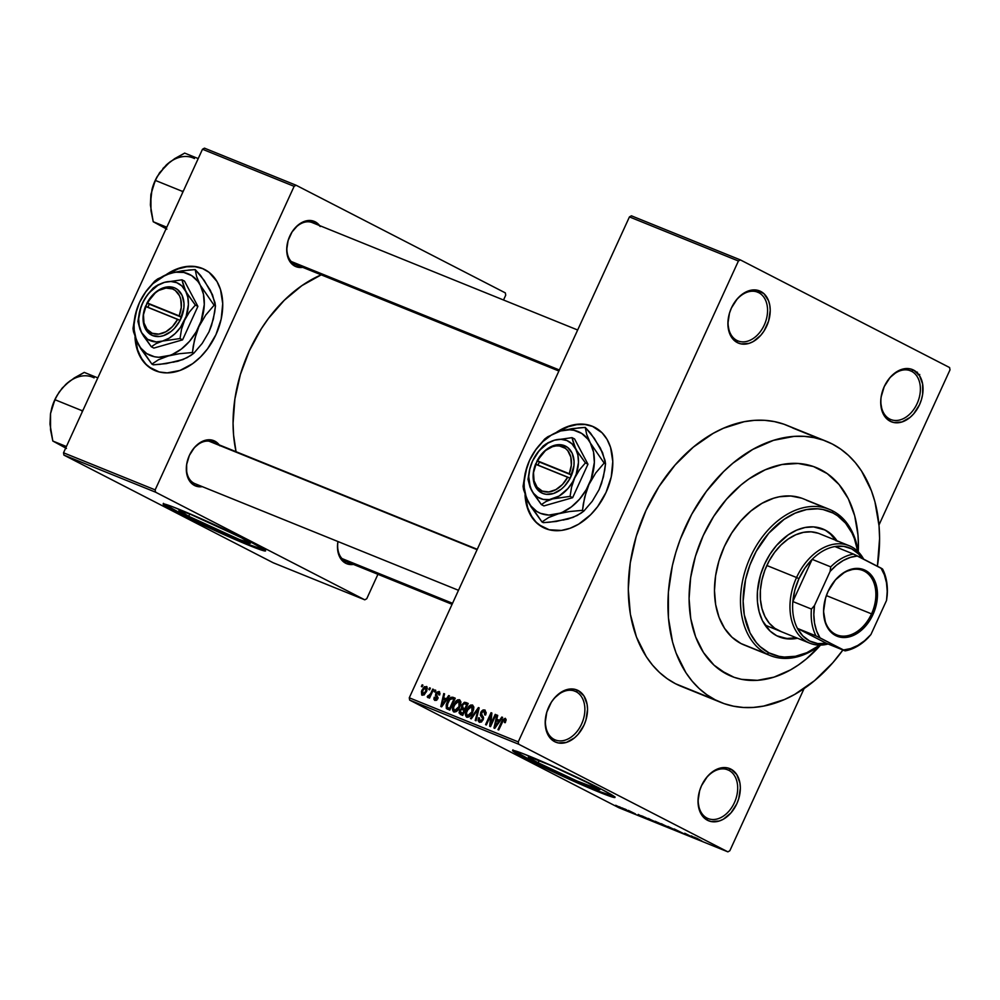 <?xml version="1.0" encoding="UTF-8"?>
<svg xmlns="http://www.w3.org/2000/svg" width="1000" height="1000" viewBox="0 0 1000 1000"><rect width="100%" height="100%" fill="white"/><g stroke="black" fill="none" stroke-linecap="round" stroke-linejoin="round"><path stroke-width="1.5" d="M554.2 739.45A26.288 18.475 112 0 0 581.587 724.05A26.288 18.475 112 0 0 576.062 691.7L578.075 690.5A28.163 19.788 -68 0 1 584 725.15A28.163 19.788 -68 0 1 554.65 741.663L554.2 739.45A26.288 18.475 -68 0 1 546.638 712.7A26.288 18.475 112 0 0 554.2 739.45L554.65 741.663L558.325 742.938L566.425 742.387L574.525 737.837L578.175 734.25L584 725.15L585.95 719.987L587.537 709.412L587.112 704.412L583.938 695.913L578.075 690.5L574.412 689.225L570.438 688.975L562.175 691.575L554.562 697.913L551.362 702.188L546.788 712.175L545.2 722.75L546.838 732.312L551.438 739.4L554.65 741.663A28.163 19.788 -68 0 1 546.587 712.85A28.163 19.788 -68 0 1 549.913 704.65A28.163 19.788 -68 0 1 578.075 690.5L576.062 691.7A26.288 18.475 -68 0 1 581.925 723.275A26.288 18.475 -68 0 1 555.275 739.938A26.288 18.475 -68 0 1 554.2 739.45M736.888 340.425A26.288 18.475 112 0 0 764.275 325.012A26.288 18.475 112 0 0 758.75 292.675L760.775 291.462A28.163 19.788 -68 0 1 766.688 326.112A28.163 19.788 -68 0 1 737.35 342.625L736.888 340.425A26.288 18.475 -68 0 1 729.325 313.675A26.288 18.475 112 0 0 736.888 340.425L737.35 342.625L741.012 343.9L749.112 343.35L753.25 341.55L760.863 335.213L764.062 330.938L768.637 320.95L770.225 310.375L769.812 305.375L768.587 300.812L763.988 293.725L757.1 290.188L749 290.738L740.9 295.287L737.25 298.875L731.425 307.975L729.475 313.137L727.887 323.713L729.525 333.275L731.488 337.212L737.35 342.625A28.163 19.788 -68 0 1 729.287 313.825A28.163 19.788 -68 0 1 732.6 305.613A28.163 19.788 -68 0 1 760.775 291.462L758.75 292.675A26.288 18.475 -68 0 1 764.613 324.25A26.288 18.475 -68 0 1 737.962 340.913A26.288 18.475 -68 0 1 736.888 340.425M889.7 419.038A26.288 18.475 112 0 0 917.087 403.638A26.288 18.475 112 0 0 911.562 371.287L913.587 370.087A28.163 19.788 -68 0 1 919.513 404.738A28.163 19.788 -68 0 1 890.163 421.25L889.7 419.038A26.288 18.475 -68 0 1 882.138 392.287A26.288 18.475 112 0 0 889.7 419.038L890.163 421.25L893.825 422.525L901.938 421.975L910.025 417.425L913.688 413.837L919.513 404.738L921.45 399.575L922.65 394.263L922.625 384L919.438 375.5L913.587 370.087L909.925 368.812L905.95 368.562L897.688 371.163L890.062 377.5L884.237 386.6L881.1 397.075L880.713 402.337L882.337 411.9L886.95 418.988L890.163 421.25A28.163 19.788 -68 0 1 882.1 392.438A28.163 19.788 -68 0 1 885.425 384.237A28.163 19.788 -68 0 1 913.587 370.087L911.562 371.287A26.288 18.475 -68 0 1 917.438 402.863A26.288 18.475 -68 0 1 890.775 419.525A26.288 18.475 -68 0 1 889.7 419.038M707.013 818.075A26.288 18.475 112 0 0 734.4 802.663A26.288 18.475 112 0 0 728.875 770.325L730.9 769.125A28.163 19.788 -68 0 1 736.812 803.775A28.163 19.788 -68 0 1 707.475 820.275L707.013 818.075A26.288 18.475 -68 0 1 699.45 791.325A26.288 18.475 112 0 0 707.013 818.075L707.475 820.275L711.137 821.562L719.237 821.012L723.375 819.2L730.987 812.875L736.812 803.775L738.763 798.6L740.35 788.025L739.938 783.025L736.75 774.538L730.9 769.125L727.225 767.837L719.125 768.388L711.025 772.95L707.375 776.525L701.55 785.625L699.6 790.788L698.012 801.363L699.65 810.925L701.612 814.862L707.475 820.275A28.163 19.788 -68 0 1 699.412 791.475A28.163 19.788 -68 0 1 702.725 783.263A28.163 19.788 -68 0 1 730.9 769.125L728.875 770.325A26.288 18.475 -68 0 1 734.737 801.9A26.288 18.475 -68 0 1 708.088 818.562A26.288 18.475 -68 0 1 707.013 818.075M592.775 426.475A56.325 39.987 -62.8 0 0 558.2 431.725L568.188 426.75L576.775 424.625L585.087 424.525L592.775 426.475A56.325 39.987 -62.8 0 1 594.888 427.438M542.413 527.075L536.163 522.225L531.188 515.662L527.688 507.65L525.588 496.337A56.325 39.987 -62.8 0 0 543.362 527.6M545.462 528.55A56.325 39.987 117.2 0 1 543.125 527.475A56.325 39.987 117.2 0 1 525.037 494.9L527.212 507.4L533.025 518.9L538.663 524.637L549.212 529.775L561.462 530.413L570.05 528.275L578.587 524.2L590.612 514.763L597.638 506.625L606.038 492.425L611.237 476.925L612.788 461.475L610.562 447.388L607.05 439.363L602.087 432.8L592.312 426.238A56.325 39.987 117.2 0 1 594.65 427.312A56.325 39.987 117.2 0 1 605.262 494.062A56.325 39.987 117.2 0 1 545.462 528.55M556.388 432.375A56.325 39.987 117.2 0 1 592.312 426.238L584.612 424.288L576.312 424.375L567.725 426.5L556.388 432.375M188.713 516.287L189.762 514L188.713 516.287L178.888 510.4L190.025 514.113L240.625 537.288A39.35 1.787 24.6 0 1 250.45 543.162A39.35 1.787 24.6 0 1 227.587 534.513A39.35 1.787 24.6 0 1 188.713 516.287A39.35 1.787 24.6 0 1 178.888 510.4A39.35 1.787 24.6 0 1 201.75 519.05A39.35 1.787 24.6 0 1 240.625 537.288L250.438 543.175L239.312 539.462L188.713 516.287M163.85 503.938A56.325 2.55 -155.4 0 0 177.525 511.75L177.213 512.438A56.325 2.55 24.6 0 1 163.15 504.025A56.325 2.55 24.6 0 1 195.863 516.4A56.325 2.55 24.6 0 1 251.5 542.5L195.987 516.462L172.525 506.737L163.15 504.012L168.575 507.812L184.8 516.263L232.725 538.475L264.312 550.9L265.45 550.6L263.738 549.275L251.5 542.5A56.325 2.55 24.6 0 1 265.562 550.913A56.325 2.55 24.6 0 1 232.85 538.525A56.325 2.55 24.6 0 1 177.213 512.438L177.525 511.75A56.325 2.55 -155.4 0 0 229.587 536.287A56.325 2.55 -155.4 0 0 265.163 550.312M590.087 783.787A39.35 1.787 24.6 0 1 599.913 789.675A39.35 1.787 24.6 0 1 577.05 781.012A39.35 1.787 24.6 0 1 538.175 762.788L539.225 760.5L538.175 762.788L530.725 758.737L528.35 756.9L529.225 756.912L551.3 765.6L584.775 781.112L599.9 789.675L576.962 780.975L538.175 762.788A39.35 1.787 24.6 0 1 528.35 756.912A39.35 1.787 24.6 0 1 551.213 765.562A39.35 1.787 24.6 0 1 590.087 783.787M513.325 750.438A56.325 2.55 -155.4 0 0 526.987 758.263L526.675 758.938A56.325 2.55 24.6 0 1 512.612 750.525A56.325 2.55 24.6 0 1 545.325 762.9A56.325 2.55 24.6 0 1 600.962 789L545.45 762.962L521.987 753.238L512.612 750.512L518.038 754.325L534.263 762.763L582.188 784.975L613.775 797.412L614.913 797.1L613.2 795.775L600.962 789A56.325 2.55 24.6 0 1 615.025 797.412A56.325 2.55 24.6 0 1 582.312 785.037A56.325 2.55 24.6 0 1 526.675 758.938L526.987 758.263A56.325 2.55 -155.4 0 0 579.05 782.788A56.325 2.55 -155.4 0 0 614.625 796.825M190.312 453.537A22.525 15.825 -68 0 1 211.863 441.912A22.525 15.825 -68 0 1 212.787 442.325L214.8 441.125L208.175 439.8L201.025 442.062L194.412 447.55L189.375 455.425L186.65 464.513L186.675 473.413L189.425 480.763L194.5 485.462L194.05 483.25A22.525 15.825 -68 0 1 187.55 460.35A22.525 15.825 112 0 0 194.05 483.25L194.5 485.462L202.312 486.65A24.413 17.15 -68 0 1 194.5 485.462A24.413 17.15 -68 0 1 187.512 460.5A24.413 17.15 -68 0 1 190.387 453.387A24.413 17.15 -68 0 1 214.8 441.125A24.413 17.15 -68 0 1 219.213 444.888M345.675 563.237L345.213 561.025A22.525 15.825 -68 0 1 337.987 541.55A22.525 15.825 112 0 0 345.213 561.025L345.675 563.237L353.488 564.425A24.413 17.15 -68 0 1 345.675 563.237A24.413 17.15 -68 0 1 337.938 541.525L337.475 546.85L338.888 555.125L342.887 561.275L345.675 563.237M320.275 226.525L315.2 221.825L313.238 223L315.2 221.825L308.587 220.5L301.425 222.763L297.987 225.138L292.05 231.962L288.087 240.613L286.712 249.775L288.125 258.062L289.825 261.462L294.9 266.163L294.45 263.962A22.525 15.825 -68 0 1 287.962 241.05A22.525 15.825 112 0 0 294.45 263.962L294.9 266.163L302.712 267.35A24.413 17.15 -68 0 1 294.9 266.163A24.413 17.15 -68 0 1 287.913 241.2A24.413 17.15 -68 0 1 290.788 234.088A24.413 17.15 -68 0 1 315.2 221.825A24.413 17.15 -68 0 1 319.613 225.588M726.688 769.438L728.875 770.325L726.688 769.438M909.388 370.412L911.562 371.287L909.388 370.412M756.562 291.788L758.75 292.675L756.562 291.788M573.875 690.825L576.062 691.7L573.875 690.825M826.562 441.375L786.938 425.35A140.812 98.938 112 0 0 644.137 514.612A140.812 98.938 112 0 0 675.562 683.763L715.188 699.8A140.812 98.938 -68 0 1 683.763 530.65A140.812 98.938 -68 0 1 826.562 441.375A140.812 98.938 -68 0 1 832.3 444.012A140.812 98.938 -68 0 1 877.4 566.237L879.587 538.562L879.05 525.837L874.938 501.812L871.413 490.763L861.587 471.1L855.375 462.688L848.375 455.312L840.662 449.075L832.3 444.012L823.375 440.175L813.975 437.625L804.188 436.35L794.1 436.388L773.45 440.363L752.812 449.4L732.975 463.137L723.6 471.613L706.375 491.375L691.75 514.225L680.263 539.3L675.85 552.375L672.375 565.625L668.388 592.188L668.45 617.975L672.55 642L676.075 653.05L685.913 672.712L692.125 681.125L699.112 688.5L706.838 694.737L715.188 699.8L681.4 686.438M792.675 427.975L820.6 439.275L783.75 424.15L774.35 421.587L764.562 420.312L754.475 420.35L744.2 421.7L723.45 428.237L713.188 433.363L693.35 447.1L675.075 465.025L659.075 486.438L645.962 510.513L636.225 536.337L630.262 562.913L628.288 589.212L630.375 614.237L636.45 637.013L646.287 656.675L652.5 665.1L659.488 672.463L667.2 678.7L675.562 683.763A140.812 98.938 112 0 0 681.3 686.4L720.925 702.438A140.812 98.938 -68 0 1 715.188 699.8L724.112 703.637L733.512 706.188L743.3 707.463L753.388 707.425L763.662 706.075L784.412 699.55L794.688 694.412L814.525 680.675L832.788 662.75L842.913 650A140.812 98.938 -68 0 1 720.925 702.438M321.225 274.837A129.537 91.025 112 0 0 236.05 451.7L233.562 434.925L233.062 423.2L234.887 399L240.375 374.562L249.325 350.8L261.4 328.65L268.463 318.438L284.3 300.262L301.913 285.625L321.225 274.837M558.888 371.012L295.363 264.375A22.525 15.825 -68 0 1 294.45 263.962M452.075 604.312L346.138 561.45A22.525 15.825 -68 0 1 345.213 561.025M458.488 590.3L194.963 483.675A22.525 15.825 -68 0 1 194.05 483.25M202.712 268.65A56.325 39.987 -62.8 0 0 168.137 273.9L178.137 268.913L186.713 266.788L195.025 266.7L202.712 268.65A56.325 39.987 -62.8 0 1 204.825 269.6M152.35 369.237L146.1 364.4L141.125 357.837L137.625 349.812L135.525 338.512A56.325 39.987 -62.8 0 0 153.3 369.762M155.4 370.725A56.325 39.987 117.2 0 1 153.062 369.65A56.325 39.987 117.2 0 1 134.987 337.062L137.15 349.575L142.975 361.075L148.6 366.8L159.162 371.95L167.2 372.887L179.988 370.45L192.688 363.638L200.55 356.938L207.575 348.8L215.975 334.6L221.175 319.1L222.725 303.637L220.5 289.55L216.988 281.525L209.05 272.325L202.25 268.4A56.325 39.987 117.2 0 1 204.587 269.475A56.325 39.987 117.2 0 1 215.2 336.238A56.325 39.987 117.2 0 1 155.4 370.725M166.325 274.538A56.325 39.987 117.2 0 1 202.25 268.4L194.55 266.45L186.25 266.55L177.662 268.675L166.325 274.538M820.588 469.588A112.65 79.15 -68 0 1 858.263 551.838L858.413 545.237L858.263 551.838A112.65 79.15 -68 0 0 820.588 469.588L827.275 473.638L839.05 484.525L848.312 498.775L854.7 515.837L857.987 535.05L858.413 545.237L857.987 535.05L854.7 515.837L848.312 498.775L839.05 484.525L827.275 473.638L813.45 466.525L820.588 469.588A112.65 79.15 -68 0 0 816 467.488A112.65 79.15 -68 0 1 820.588 469.588M820.525 645.113A112.65 79.15 -68 0 1 731.5 676.325A112.65 79.15 -68 0 1 726.9 674.225A112.65 79.15 -68 0 1 701.762 538.9A112.65 79.15 -68 0 1 816 467.488A112.65 79.15 -68 0 0 701.762 538.9A112.65 79.15 -68 0 0 726.9 674.225L714.038 665.175L703.475 652.55L695.612 636.825L690.75 618.6L689.075 598.575L690.662 577.537L695.438 556.275L703.213 535.625L713.713 516.362L726.513 499.225L741.125 484.888L748.938 478.95L765.212 469.8L781.812 464.562L798.1 463.462L813.45 466.525L798.1 463.462L781.812 464.562L765.212 469.8L748.938 478.95L741.125 484.888L726.513 499.225L713.713 516.362L703.213 535.625L695.438 556.275L690.662 577.537L689.075 598.575L690.75 618.6L695.612 636.825L703.475 652.55L714.038 665.175L720.212 670.175L734.038 677.288L726.9 674.225A112.65 79.15 -68 0 0 731.5 676.325A112.65 79.15 -68 0 0 820.525 645.113M629.438 216.912L409.275 697.8L518.237 741.888L738.413 261L629.438 216.912L631.4 215.812L740.362 259.9L949.6 367.55L950 369.862L878.975 525L950 369.862L949.6 367.55L740.362 259.9L738.413 261L740.362 259.9L631.4 215.812L629.438 216.912L409.275 697.8L409.663 700.1L518.638 744.2L727.875 851.85L618.913 807.75L409.663 700.1L409.275 697.8L518.237 741.888L738.413 261L629.438 216.912M428.8 689.525L429.588 687.825L430.375 688.138L429.588 689.85L428.8 689.525L429.588 689.85L430.375 688.138L429.588 687.825L430.337 688.213L429.588 687.825L428.8 689.525M430.675 693.6L432.738 689.1L433.525 689.412L429.55 698.1L428.762 697.775L429.387 696.388L427.962 697.588L427.212 696.787L428 695.638L429.4 695.7L430.675 693.6L427.212 696.787L427.75 697.55L429.387 696.388L428.762 697.775L429.55 698.1L433.525 689.412L432.738 689.1L433.488 689.488L432.738 689.1L430.675 693.6L431.425 693.988L430.675 693.6M434.2 691.712L434.988 690.013L435.775 690.325L434.988 692.038L434.2 691.712L434.988 692.038L435.775 690.325L434.988 690.013L435.737 690.4L434.988 690.013L434.2 691.712M438.363 692.663L438.775 694.85L439.637 695.013L438.988 691.438L435.8 693.475L436.575 693.875L435.8 693.475L436.788 692.025L439.525 691.775L439.812 694.463L438.775 694.85L438.363 692.663L437.013 693.062L436.525 694.45L438.013 698.162L436.512 700.3L434.725 700.362L433.9 699.237L434.212 697.225L435.625 699.262L437.062 698.125L435.438 695.625L435.8 693.475L437.025 697.725L435.337 699.15L436.938 699.963L434.212 697.225L434.9 700.45L437.812 698.688L436.525 694.45L438.363 692.663L440 693.5L438.537 692.75M446.362 698.838L448.675 695.55L449.513 695.888L441.65 706.85L440.812 706.513L443.762 693.562L444.588 693.9L443.638 697.738L446.362 698.838L443.638 697.738L444.588 693.9L443.762 693.562L440.812 706.513L441.65 706.85L449.513 695.888L448.675 695.55L449.462 695.95L448.675 695.55L446.362 698.838L447.113 699.225L446.362 698.838M459.487 699.737L460.812 701.6L460.588 704.737L456.9 711.137L453.512 711.787L452.612 707.65L455.562 701.488L457.55 699.862L459.487 699.737L456.388 700.65L453.65 704.613C452 707.875 452.075 710.325 453.875 711.988C456.438 712.075 458.413 710.387 459.787 706.938L460.887 702.525L459.688 699.837M472.425 704.975L473.762 706.838L473.537 709.975L469.85 716.375L466.463 717.025L465.562 712.887L468.512 706.725L470.5 705.1L472.425 704.975L469.338 705.888L466.587 709.862C464.938 713.112 465.012 715.562 466.812 717.225C469.387 717.312 471.362 715.625 472.738 712.175L473.837 707.763L472.638 705.075M504.613 719.65L504.425 722.513L505.288 722.675L506.138 719.613L505.288 718.275L506.138 719.613L505.288 722.675L504.425 722.513L504.862 719.825L503.488 720.037L498.75 729.963L497.962 729.638L502.713 719.613L505.288 718.275L501.675 721.538L497.962 729.638L498.75 729.963L503.35 720.212L504.613 719.65L506.062 720.4L504.738 719.712M499.5 720.337L501.812 717.05L502.638 717.387L494.775 728.35L493.95 728.012L496.9 715.062L497.725 715.4L496.775 719.237L499.5 720.337L496.775 719.237L497.725 715.4L496.9 715.062L493.95 728.012L494.775 728.35L502.638 717.387L501.812 717.05L502.587 717.45L501.812 717.05L499.5 720.337L500.25 720.725L499.5 720.337M490.838 723.925L495.213 714.375L496 714.7L490.538 726.637L489.688 726.287L490.75 715.375L486.375 724.95L485.575 724.625L491.05 712.688L491.887 713.037L490.838 723.925L491.887 713.037L491.05 712.688L485.575 724.625L486.375 724.95L490.75 715.375L489.688 726.287L490.538 726.637L496 714.7L495.213 714.375L495.962 714.762L495.213 714.375L490.838 723.925L491.587 724.325L490.838 723.925M484.087 711.35L484.7 714.9L485.562 715.062L484.787 709.975L480.75 712.45L481.512 712.837L480.75 712.45L481.525 711.175L483.137 709.925L485.062 710.1L486.087 713.5L485.562 715.062L484.7 714.9L484.75 711.85L483.425 711.213L482.038 711.95L481.312 714.2L483.35 716.975L483.312 719.312L481.4 722.013L479.325 722.288L478.05 720.537L478.587 717.75L479.45 717.925L479.125 719.987L480.238 720.975L481.85 720.3L482.6 718.562L480.337 715.075L480.75 712.45L480.65 715.775L482.612 718.238L482.3 719.562L479.787 720.8L481.7 721.787L479.938 720.875L479.45 717.925L478.587 717.75L479.325 722.288L483.062 719.925L481.55 712.738L484.087 711.35L486.213 712.438L484.35 711.475M470.462 718.512L478.4 707.575L479.175 707.887L476.037 720.763L475.225 720.438L478.188 709.15L471.287 718.838L470.462 718.512L471.287 718.838L478.188 709.15L475.225 720.438L476.037 720.763L479.175 707.887L478.4 707.575L479.15 707.962L478.4 707.575L470.462 718.512M461.75 704.987L464.4 702.262L468.2 703.45L462.725 715.387L459.062 712.95L459.663 710.163L461.488 708.35L461.75 704.987L461.488 708.35L459.487 710.512L460.275 714.388L462.725 715.387L468.2 703.45L465.75 702.463L468.1 703.662L465.75 702.463L461.75 704.987L462.5 705.375L461.75 704.987M447.2 702.1L450.838 697.325L455.25 698.213L449.787 710.138L446.325 708.388L446.2 704.8L447.2 702.1L446.425 708.525L449.787 710.138L455.25 698.213L452.938 697.275C450.462 697.013 448.537 698.625 447.2 702.1L447.95 702.487L447.2 702.1M422.038 690.025L424.425 686.675L427.025 686.888L426.8 690.938L424.087 694.975L421.725 695L421.45 691.538L422.038 690.025L422.212 695.312L426.463 691.712L426.6 686.462L422.038 690.025L422.8 690.413L422.038 690.025M421.375 686.525L422.15 684.812L422.938 685.138L422.163 686.838L421.375 686.525L422.163 686.838L422.938 685.138L422.15 684.812L422.912 685.2L422.15 684.812L421.375 686.525M729.837 850.75L804.087 688.562L729.837 850.75L727.875 851.85L518.638 744.2L518.237 741.888L518.638 744.2L409.663 700.1L618.913 807.75L727.875 851.85L729.837 850.75M619.138 806.688L621.1 807.613L619.138 806.688M624.538 808.875L626.5 809.788L624.538 808.875M638.237 814.412L644.887 818.012L638.237 814.412M657.3 823.037L648.263 818.462L658.388 823.4M670.238 828.275L661.213 823.7L671.338 828.637M674.163 828.938L683.763 833.675L674.1 829.175M691.363 835.913L698.025 839.513L691.363 835.913M696.475 838.025L702 841.112L696.475 838.025M684.762 833.238L693.775 837.788L684.762 833.238M667.95 826.438L679.287 831.925L667.95 826.438M655.3 821.312L665.975 826.538L655.325 821.587M642.487 816.137L653.025 821.3L641.25 815.7M628.362 810.4L635.425 813.888L628.387 810.625M622.288 807.962L629.062 811.35L622.288 807.962M615.712 805.288L622.6 808.637L616.675 806.025M366.75 598.725L377.925 574.312L366.75 598.725L364.787 599.825L273.163 562.75L63.913 455.1L155.55 492.175L364.787 599.825L155.55 492.175L155.162 489.875L294.125 186.337L202.488 149.25L63.525 452.788L155.162 489.875L294.125 186.337L296.087 185.238L505.325 292.887L505.725 295.188L503.525 300L505.725 295.188L505.325 292.887L296.087 185.238L294.125 186.337L202.488 149.25L204.45 148.15L296.087 185.238L204.45 148.15L202.488 149.25L63.525 452.788L63.913 455.1L63.525 452.788L155.162 489.875L155.55 492.175L63.913 455.1L273.163 562.75L364.787 599.825L366.75 598.725M219.875 445.825L214.8 441.125L212.838 442.3A22.525 15.825 112 0 0 190.312 453.512M290.712 234.237A22.525 15.825 -68 0 1 312.262 222.613M820.987 644.587L806.363 658.925L798.55 664.862L790.5 669.912L773.988 677.138L757.463 680.325L741.562 679.338L734.038 677.288L741.562 679.338L757.463 680.325L773.988 677.138L790.5 669.912L798.55 664.862L806.363 658.925L820.987 644.587M549.825 704.8A26.288 18.475 -68 0 1 574.987 691.213A26.288 18.475 -68 0 1 576.062 691.7A26.288 18.475 112 0 0 549.837 704.775M732.513 305.775A26.288 18.475 -68 0 1 757.675 292.175A26.288 18.475 -68 0 1 758.75 292.675A26.288 18.475 112 0 0 732.525 305.75M885.337 384.387A26.288 18.475 -68 0 1 910.5 370.8A26.288 18.475 -68 0 1 911.562 371.287A26.288 18.475 112 0 0 885.35 384.363M702.638 783.425A26.288 18.475 -68 0 1 727.8 769.837A26.288 18.475 -68 0 1 728.875 770.325A26.288 18.475 112 0 0 702.663 783.4M313.188 223.025A22.525 15.825 112 0 0 290.725 234.225M513.038 750.163L530.612 760.113L562.8 775.487L599.4 791.438L614.963 796.85M163.575 503.65L181.15 513.6L213.337 528.987L249.938 544.925L265.5 550.35M694.663 837.225L695.625 837.925M693.838 837.288L696.7 838.875L693.838 837.288M661.8 823.938L660.8 823.675M668.15 826.963L661.975 824.163L668.15 826.963M662.038 824.025L662.775 824.438M658.413 823.062L659.287 823.612M661.762 824.463L664.262 825.65L661.762 824.463M657.925 822.487L660.837 823.9L657.925 822.487M648.863 818.7L647.862 818.438M655.212 821.712L649.025 818.95L655.212 821.712M657.225 822.675L656.325 822.537M644.975 817.25L651.275 820.487L644.975 817.25M640.713 815.788L643.562 817.375L640.713 815.788M621.9 808.475L621 807.763M620.212 807.45L617.4 806.312L621.075 808.037M670.163 827.913L669.275 827.775M649.087 818.787L649.825 819.2M642.775 816.488L643.562 816.675M617.4 806.312L616.538 805.713M917.275 372.812L917.412 372.15M918.15 374.825L919.762 374.487M502.425 721.925L501.675 721.538L502.425 721.925M497.7 715.475L496.9 715.062L497.7 715.475M500.087 720.938L496.775 719.237L500.087 720.938M498.6 721.625L496.275 724.8L497.038 725.2L496.275 724.8L494.875 726.912L495.55 727.262L494.875 726.912L496.4 720.738L499.325 722L496.4 720.738L494.875 726.912L498.6 721.625M491.625 715.825L490.75 715.375L491.625 715.825M491.887 713.125L491.05 712.688L491.887 713.125M479.363 718.15L478.587 717.75L479.363 718.15M479.938 720.875L481.712 721.787M483.05 719.95L482.3 719.562L483.05 719.95M483.475 718.688L482.612 718.238L483.475 718.688M483.537 717.875L481.725 716.938L483.537 717.875M483.438 717.2L480.65 715.775L483.438 717.2M478.3 711.488L477.638 711.15L478.3 711.488M467.35 710.25L466.587 709.862L467.35 710.25M470.425 706.45L469.338 705.888L470.425 706.45M467.45 715.825L470.05 714.887L471.962 711.838L467.45 715.825L469.312 716.775L467.325 715.763L466.463 713.05L467.362 710.212L471.8 706.375L471.962 711.838L472.713 712.225L471.962 711.838L472.85 708.675L471.938 706.438L473.825 707.412L472.038 706.488M461.213 713.112L463.338 714.062L462.575 713.662L464.212 710.1L461.188 709.525L460.363 710.638L461.85 709.287L464.963 710.487L464.212 710.1L462.575 713.662L459.487 710.512L460.337 712.625L463.275 714.2M465.1 710.212L461.488 708.35L465.1 710.212M463.3 708.075L464.85 708.713L466.763 704.525L464.85 708.713L465.613 709.1L463.3 708.075L465.538 709.237L462.987 707.938L462.537 705.3L464.212 703.662L467.525 704.912L464.212 703.662L462.537 705.3L462.413 707.487L465.538 709.25M454.4 705.013L453.65 704.613L454.4 705.013M457.475 701.2L456.388 700.65L457.475 701.2M454.5 710.588L457.15 709.613L459.012 706.6L454.5 710.588L456.362 711.538L454.375 710.525L453.512 707.812L454.412 704.975L458.85 701.137L459.012 706.6L459.762 706.988L459.012 706.6L459.9 703.438L458.988 701.2L460.875 702.175L459.087 701.25M446.425 708.525L447.575 709.25M448.237 707.862L449.637 708.425L453.825 699.287L449.637 708.425L450.387 708.812L448.237 707.862L450.337 708.938L447.225 707.175L447.975 702.438L449.625 699.65L452.4 698.713L454.575 699.675L451.737 698.525L449.938 699.287L447.038 705.2L447.1 706.95L448.237 707.862L447.225 707.175M444.575 693.975L443.762 693.562L444.575 693.975M446.95 699.438L443.638 697.738L446.95 699.438M445.462 700.125L443.137 703.3L443.9 703.7L443.137 703.3L441.737 705.413L442.425 705.763L441.737 705.413L443.275 699.237L446.2 700.5L443.275 699.237L441.737 705.413L445.462 700.125M434.988 697.625L434.212 697.225L434.988 697.625M435.45 699.2L436.938 699.963M437.7 698.938L436.95 698.55L437.7 698.938M438 698.225L437.025 697.725L438 698.225M438.113 697.775L436.35 696.875L438.113 697.775M430.15 696.787L429.387 696.388L430.15 696.787M428.413 697.4L427.212 696.787L428.413 697.4M430.613 695.775L429.712 695.312L430.613 695.775M422.8 694.087L425.675 691.388L422.8 694.087L424.275 694.837L422.713 694.038L422.863 690.25L425.737 687.55L425.675 691.388L426.438 691.775L425.675 691.388L425.838 687.6L427.388 688.4L425.9 687.638M471.8 706.375L468.663 707.95L466.525 712.688L466.9 715.413L469.312 716.775M458.85 701.137L456.262 702.075L453.663 707.087L453.75 709.875L456.362 711.538M425.737 687.55L424.05 688.3L422.275 691.875L422.463 693.838L424.275 694.837M779.112 636.862L779.163 636.875A58.2 40.9 -68 0 0 797.537 638.237L788.4 638.962L776.787 635.788A58.2 40.9 -68 0 1 763.8 565.875A58.2 40.9 -68 0 1 822.812 528.975A58.2 40.9 -68 0 1 825.188 530.062L823.95 529.562A58.2 40.9 112 0 0 822.2 528.737M744.225 645.025L766.963 654.05A78.85 55.412 -68 0 1 749.362 559.325A78.85 55.412 -68 0 1 829.325 509.338A78.85 55.412 -68 0 1 832.537 510.812A78.85 55.412 -68 0 1 858.162 551.725A78.85 55.412 112 0 0 832.537 510.812L833 513.013A76.975 54.088 -68 0 1 857.75 551.325L854.375 538.575L851.938 532.962L845.612 523.225L837.562 515.775L833 513.013L822.975 509.525L817.625 508.825L806.5 509.575L795.163 513.15L784.038 519.412L768.713 533.263L756.162 551.4L749.887 565.1L745.575 579.5L743.125 601.15L744.275 614.837L750.037 632.9L756.363 642.638L760.188 646.663L768.975 652.85L766.963 654.05A78.85 55.412 112 0 0 820.375 645.113A78.85 55.412 -68 0 1 770.175 655.525A78.85 55.412 -68 0 1 766.963 654.05L740.95 643.525A78.85 55.412 112 0 0 744.175 645L770.175 655.525M819.8 645.113A76.975 54.088 -68 0 1 768.975 652.85L779 656.338L784.35 657.038L795.475 656.275L806.825 652.7L819.8 645.113M806.538 500.288L825.987 508.162L806.538 500.288M780.037 631.163A52.562 36.938 -68 0 1 777.887 630.175A52.562 36.938 -68 0 1 766.15 567.025A52.562 36.938 -68 0 1 819.463 533.7L849.188 545.725A52.562 36.938 -68 0 1 863.662 559.163A52.562 36.938 112 0 0 796.55 577.525L798.962 578.625A50.688 35.625 -68 0 1 812.15 559.35A50.688 35.625 -68 0 1 834.9 546.55A50.688 35.625 -68 0 1 862.15 558.387L858.675 554.062L851.787 548.913L843.713 546.362L834.9 546.55A50.688 35.625 112 0 0 812.15 559.35L804.825 568.237L798.962 578.625L794.9 589.938L792.837 601.538L812.15 559.35L830.725 566.862L830.113 571.4L814.5 605.513L811.413 609.05L792.837 601.538A50.688 35.625 -68 0 1 798.962 578.625L796.55 577.525A52.562 36.938 -68 0 1 849.188 545.725M829.325 509.338L803.325 498.812A78.85 55.412 112 0 0 723.35 548.8A78.85 55.412 112 0 0 740.95 643.525L731.95 637.2L724.562 628.35L719.05 617.35L715.65 604.587L714.475 590.575L715.588 575.85L718.925 560.962L724.375 546.5L731.725 533.025L740.675 521.025L750.913 511L762.025 503.3L773.575 498.237L779.388 496.763L790.788 496L801.538 498.137M779.163 636.875A58.2 40.9 -68 0 1 776.787 635.788L770.138 631.125L762.463 620.712L759.163 611.9L757.463 601.975L757.438 591.312L760.525 574.85L764.55 564.188L769.975 554.225L776.587 545.375L788.175 534.9L796.575 530.175L805.15 527.475L813.575 526.9L825.188 530.062L831.838 534.738L837.3 541.263M832.537 510.812A78.85 55.412 112 0 0 750.375 557.025A78.85 55.412 112 0 0 766.963 654.05L768.975 652.85A76.975 54.088 -68 0 1 752.788 558.138A76.975 54.088 -68 0 1 833 513.013L832.537 510.812M779.237 636.875L787.163 638.462L796.3 637.737A58.2 40.9 112 0 1 778.538 636.625M836.05 540.763L830.6 534.237L825.188 530.062A58.2 40.9 -68 0 1 836.975 540.788M781.225 631.6L774.762 628.288L769.275 623.2L764.95 616.55L761.975 608.6L760.438 599.625L760.413 590L761.912 580.087L764.85 570.262L769.137 560.9L774.6 552.362L781.025 544.987L788.175 539.05L795.763 534.775L803.512 532.337L811.112 531.825L818.275 533.25M835.738 540.288A58.2 40.9 112 0 0 823.95 529.562M59.675 444.625L66.463 448.45L52.825 441.037L66.388 446.525L52.825 441.037L50.55 429.925L50.538 413.562L54.887 399.688L81.838 410.6L83.138 409.963L81.838 410.6L54.887 399.688L56.262 396.85A37.788 26.55 112 0 0 54.688 400.012L59.212 391.975L65.713 384.487L74.325 377.912L84.25 372.4L97.812 377.887L84.25 372.4L69.787 381.062L62.5 387.812M56.825 395.812L62.138 388.188L69.138 381.637M81.838 410.6L82.2 412L81.838 410.6M56.3 396.788L51.788 407.925M50.475 414.075L50.012 423.425M51.6 408.625L54.688 400.012A37.788 26.55 112 0 0 51.812 407.863L50.538 413.562L50.012 424.35L52.825 441.037L65.85 447.8M94.062 377.863A37.788 26.55 112 0 0 65.713 384.487M477.088 549.663L208.95 441.163L477.088 549.663M291.212 261.488L559.35 369.988L291.212 261.488M452.537 603.288L341.975 558.562L452.537 603.288M825.362 598.763A34.737 24.4 112 0 0 837.85 635.275A34.737 24.4 112 0 0 871.525 613.862L872.975 614.525A35.863 25.2 -68 0 1 838.188 636.625A35.863 25.2 -68 0 1 825.337 598.862A35.863 25.2 -68 0 1 828.062 591.425L835.487 579.837L845.188 571.775L855.7 568.462L860.763 568.775L865.438 570.4L869.525 573.275L872.887 577.3L876.938 588.112L876.975 601.175L872.975 614.525L869.638 620.65L860.9 630.675L850.6 636.475L845.337 637.487L840.275 637.175L835.612 635.538L831.513 632.663L828.15 628.638L825.65 623.638L823.562 611.462L825.588 598L828.062 591.425A35.863 25.2 -68 0 1 829.562 588.413A35.863 25.2 -68 0 1 866.475 570.975A35.863 25.2 -68 0 1 872.975 614.525L871.525 613.862A34.737 24.4 -68 0 1 836.75 634.862A34.737 24.4 -68 0 1 825.362 598.763M826.375 595.588L871.525 613.862L826.375 595.588M766.838 565.5L796.55 577.525L766.838 565.5M826.513 643.363L797.425 628.4L802.738 635.85L809.625 641L817.7 643.55L826.513 643.363A50.688 35.625 -68 0 1 797.425 628.4A50.688 35.625 -68 0 1 792.837 601.538L812.15 559.35L830.725 566.862A50.688 35.625 -68 0 1 853.475 554.062L834.9 546.55L853.475 554.062A50.688 35.625 112 0 0 830.725 566.862L830.113 571.4L814.5 605.513L813.825 614.575L814.55 623.2L816.65 631.062L820.025 637.85L845.088 650.875L826.513 643.363L797.425 628.4L816 635.913L843.538 649.95L850.662 648.562L857.775 645.438L864.625 640.713L870.925 634.538L886.538 600.438L887.15 595.887A50.688 35.625 112 0 0 882.562 569.025L853.475 554.062L857.5 556L850.375 557.388L843.263 560.5L836.425 565.237L830.113 571.4A48.812 34.3 -68 0 1 857.5 556L881.012 568.088A48.812 34.3 -68 0 1 886.538 600.438L887.212 591.362L886.488 582.737L884.388 574.888L881.012 568.088L882.562 569.025A50.688 35.625 -68 0 1 887.15 595.887L886.538 600.438L870.925 634.538A48.812 34.3 -68 0 1 843.538 649.95L826.513 643.363M828.088 644A52.562 36.938 -68 0 1 809.75 643.188A52.562 36.938 -68 0 1 796.55 577.525A52.562 36.938 112 0 0 794.325 627.863A52.562 36.938 112 0 0 828.088 644M867.837 638.075L870.925 634.538L867.837 638.075A50.688 35.625 -68 0 1 845.088 650.875A50.688 35.625 112 0 0 867.837 638.075M792.837 601.538A50.688 35.625 112 0 0 797.425 628.4L816 635.913A50.688 35.625 -68 0 1 811.413 609.05L792.837 601.538M829.488 588.562A34.737 24.4 -68 0 1 862.8 570.475A34.737 24.4 -68 0 1 871.525 613.862A34.737 24.4 112 0 0 865.225 571.688A34.737 24.4 112 0 0 829.488 588.562L829.562 588.413M811.413 609.05A50.688 35.625 112 0 0 816 635.913L820.025 637.85A48.812 34.3 -68 0 1 814.5 605.513L811.413 609.05M160.075 225.325L166.863 229.15L153.225 221.737L166.8 227.225L153.225 221.737L150.963 210.625L150.95 194.275L155.287 180.387L182.25 191.3L183.538 190.662L182.25 191.3L183.075 191.675L182.25 191.3L182.6 192.7L182.25 191.3L155.287 180.387L157.238 176.513L166.112 165.188L174.725 158.613L184.662 153.1L198.225 158.588L184.662 153.1L170.188 161.762L162.9 168.512M150.875 194.775L150.412 205.062L153.225 221.737L166.262 228.5M169.55 162.338L159.613 172.675L155.287 180.387L152.213 188.562A37.788 26.55 112 0 1 156.675 177.55L157.238 176.513M156.7 177.488L152.2 188.625M152 189.325L150.412 204.125M194.462 158.562A37.788 26.55 112 0 0 166.112 165.188M567.7 477.125L535.6 464.137L533.513 472.713L534.05 480.763L537.112 487.188L542.275 491.1L548.85 491.938L555.913 489.613L562.5 484.438L567.7 477.125A24.413 17.325 117.2 0 1 542.275 491.1A24.413 17.325 117.2 0 1 535.6 464.137L535.538 464.237A26.288 18.663 -62.8 0 0 542.675 493.4A26.288 18.663 -62.8 0 0 570.112 478.237L535.487 464.225L542.688 452.9L549.788 447.275L553.612 445.588L561.112 444.762L567.575 447.388L572.1 453.075L574.05 461.05L573.962 465.55L570.163 478.25L564.525 486.163L561.1 489.325L553.6 493.475L546.1 494.288L542.675 493.4L537.087 489.175L533.787 482.225L533.25 473.512L537.05 460.812L539.4 462.025L537.987 465.1L539.4 462.025L537.163 460.725L569.263 473.713L571.337 465.138L570.812 457.088L567.75 450.662L565.388 448.35L559.412 445.938L556.013 445.913L552.475 446.688L545.525 450.5L537.163 460.725A24.413 17.325 117.2 0 1 562.575 446.763A24.413 17.325 117.2 0 1 569.263 473.713L571.675 474.825A26.288 18.663 -62.8 0 0 564.538 445.662A26.288 18.663 -62.8 0 0 537.1 460.825L571.725 474.837L570.163 478.25L567.7 477.125M575.625 448.688L572.025 437.65L574.575 438.963L587.962 464.212L585.413 462.9L577.612 452.125L574.113 445.525L572.025 437.65L554.575 440.163L545.487 444.25L537.35 452.85L532.55 461.012L529.475 470.075L527.987 479.338L530.05 487.175L533.538 493.762L541.375 504.6L543.925 505.913L541.375 504.6L546.087 501.463L552.638 498.9L570.087 496.375L572.638 497.688L543.925 505.913L572.638 497.688L570.087 496.375L571.575 487.1L574.65 478.05L579.462 469.875L585.413 462.9L587.962 464.212L572.638 497.688L587.962 464.212L574.575 438.963L572.025 437.65L554.575 440.163L548.062 442.725L543.312 445.863L537.35 452.85L532.55 461.012L529.475 470.075L527.987 479.338L531.587 490.375L541.375 504.6L546.087 501.463L552.638 498.9L570.087 496.375L571.575 487.1L574.65 478.05A31.913 22.662 117.2 0 1 552.638 498.9A31.913 22.662 117.2 0 1 531.587 490.375A31.913 22.662 117.2 0 1 532.55 461.012A31.913 22.662 117.2 0 1 554.575 440.163A31.913 22.662 117.2 0 1 575.625 448.688A31.913 22.662 117.2 0 1 574.65 478.05L579.462 469.875L585.413 462.9L571.875 443.738L566.875 440.538L560.975 439.325L554.575 440.163L548.1 443.013L539.237 450.562L532.55 461.012L529.837 468.812L528.737 476.65L530.262 487.35L533.288 493.05L537.7 497.163L543.188 499.387L549.4 499.575L559.1 496.05L567.975 488.5L572.737 481.763L576.213 474.188L578.475 462.413L577.875 455.05L575.625 448.688M602.312 452.488L594.338 438.363L585.25 427.425L590.638 433.275L600.438 448.2L605.037 460.438L605.525 463.787L604.15 463.075L590.337 443L586.7 434.475L585.25 427.425L578.663 427.9L560.612 430.975L547.788 436.737L544.712 439.025L536.312 448.888L529.525 460.412L525.175 473.2L523.075 486.287L523.575 489.625L528.162 501.863L541.975 521.938L548.638 517.525L562.475 512.225L571.413 506.887L579.538 499.2L586.263 489.7L591.163 479.012L594.35 462.388L593.513 452L590.337 443L587.938 439.225L581.7 433.425L573.95 430.288L569.65 429.787L560.612 430.975L551.487 434.988L542.875 441.562L535.388 450.225L529.525 460.412L525.688 471.413L524.138 482.488L524.263 487.812L526.287 497.587L530.562 505.637L536.788 511.438L540.513 513.362L548.837 515.075L569.5 511.538L582.513 510.337L583.888 511.037L577.238 515.462L567.987 519.087L549.95 522.163L543.35 522.65L541.975 521.938L543.35 522.65L556.362 521.45L572.587 517.425M598.038 444.425L602.575 452.65L605.525 463.787L603.425 476.887L599.075 489.663L592.288 501.2L583.888 511.037L582.513 510.337L583.337 503.812L586.462 490.775L588.962 484.462L595.763 472.925L604.15 463.075L605.525 463.787L604.712 470.312L601.575 483.35L599.075 489.663L592.288 501.2L583.888 511.037L580.825 513.325L572.987 517.4L563.413 520.05M588.962 484.462A45.062 32 117.2 0 1 557.875 513.888L569.5 511.538L582.513 510.337L584.625 497.238L588.962 484.462L595.763 472.925L604.15 463.075L590.337 443L586.7 434.475L585.25 427.425L572.312 428.612L560.612 430.975L547.788 436.737L544.712 439.025L536.312 448.888L529.525 460.412L527.025 466.75L523.075 486.287L526 497.35L530.925 506.637L541.975 521.938L548.638 517.525L557.875 513.888A45.062 32 117.2 0 1 528.162 501.863A45.062 32 117.2 0 1 529.525 460.412A45.062 32 117.2 0 1 560.612 430.975A45.062 32 117.2 0 1 590.337 443A45.062 32 117.2 0 1 588.962 484.462M571.625 475.062L539.4 462.025L571.625 475.062M177.638 319.3L145.538 306.312L143.463 314.887L143.988 322.938L147.05 329.363L152.213 333.263L158.787 334.113L165.863 331.788L172.438 326.613L177.638 319.3A24.413 17.325 117.2 0 1 152.213 333.263A24.413 17.325 117.2 0 1 145.538 306.312L145.475 306.413A26.288 18.663 -62.8 0 0 152.613 335.575A26.288 18.663 -62.8 0 0 180.05 320.4L145.425 306.388L152.625 295.062L159.725 289.45L167.362 286.913L174.475 287.825L177.512 289.55L182.037 295.238L183.988 303.212L183.9 307.725L180.1 320.425L174.462 328.338L171.038 331.488L163.538 335.637L159.725 336.488L152.613 335.575L147.025 331.35L143.725 324.4L143.188 315.675L146.988 302.975L149.338 304.188L147.925 307.275L149.338 304.188L147.1 302.9L179.2 315.887L181.275 307.312L180.75 299.25L179.525 295.775L175.325 290.525L172.512 288.925L165.95 288.075L158.875 290.4L155.463 292.675L147.1 302.9A24.413 17.325 117.2 0 1 172.512 288.925A24.413 17.325 117.2 0 1 179.2 315.887L181.612 316.988A26.288 18.663 -62.8 0 0 174.475 287.825A26.288 18.663 -62.8 0 0 147.037 303L181.663 317.013L180.1 320.425L177.638 319.3M185.562 290.85L181.962 279.812L184.513 281.125L197.9 306.388L195.35 305.075L187.55 294.288L184.05 287.7L181.962 279.812L164.513 282.337L155.425 286.413L147.3 295.025L142.487 303.188L139.412 312.25L137.925 321.512L139.987 329.35L143.475 335.925L151.312 346.763L153.863 348.075L151.312 346.763L156.025 343.638L162.575 341.062L180.025 338.55L182.575 339.862L153.863 348.075L182.575 339.862L180.025 338.55L181.513 329.263L184.6 320.213L189.4 312.038L195.35 305.075L197.9 306.388L182.575 339.862L197.9 306.388L184.513 281.125L181.962 279.812L164.513 282.337L158 284.887L153.25 288.038L147.3 295.025L142.487 303.188L139.412 312.25L137.925 321.512L141.525 332.55L151.312 346.763L156.025 343.638L162.575 341.062L180.025 338.55L181.513 329.263L184.6 320.213A31.913 22.662 117.2 0 1 162.575 341.062A31.913 22.662 117.2 0 1 141.525 332.55A31.913 22.662 117.2 0 1 142.487 303.188A31.913 22.662 117.2 0 1 164.513 282.337A31.913 22.662 117.2 0 1 185.562 290.85A31.913 22.662 117.2 0 1 184.6 320.213L189.4 312.038L195.35 305.075L181.812 285.9L176.812 282.712L170.912 281.5L164.513 282.337L158.038 285.175L149.175 292.738L144.4 299.475L140.938 307.038L138.675 318.825L139.275 326.175L141.525 332.55L147.637 339.325L156.175 341.912L162.575 341.062L169.037 338.225L175.138 333.575L180.438 327.438L186.15 316.363L188.412 304.587L187.812 297.225L185.562 290.85M212.25 294.65L204.275 280.525L195.188 269.587L200.575 275.45L210.387 290.375L214.975 302.6L215.463 305.95L214.088 305.25L200.275 285.175L196.637 276.637L195.188 269.587L188.6 270.075L170.55 273.15L157.725 278.9L154.65 281.2L146.25 291.05L139.462 302.575L135.113 315.375L133.012 328.45L133.512 331.8L138.1 344.038L151.912 364.113L158.575 359.688L172.413 354.387L181.363 349.062L189.475 341.375L196.2 331.863L201.1 321.188L204.288 304.55L203.45 294.163L200.275 285.175L197.875 281.4L191.637 275.6L183.888 272.462L175.125 272.188L165.963 274.812L152.812 283.725L145.325 292.4L139.462 302.575L135.625 313.575L134.075 324.65L134.2 329.975L136.225 339.75L140.5 347.812L146.725 353.612L154.488 356.75L158.775 357.25L179.438 353.7L192.45 352.5L193.837 353.212L187.175 357.625L177.925 361.262L159.887 364.338L153.3 364.812L151.912 364.113L153.3 364.812L166.3 363.612L182.525 359.6M207.975 286.6L212.512 294.825L215.463 305.95L213.363 319.05L209.013 331.825A45.062 32 -62.8 0 0 209.013 331.825L202.225 343.375L193.837 353.212L192.45 352.5L193.275 345.988L196.4 332.938L198.9 326.625L205.7 315.087L214.088 305.25L215.463 305.95L214.65 312.475L211.513 325.513L209.013 331.825L202.225 343.375L193.837 353.212L190.763 355.5L182.925 359.575L173.363 362.212M198.9 326.625A45.062 32 117.2 0 1 167.812 356.062L179.438 353.7L192.45 352.5L194.562 339.4L198.9 326.625L205.7 315.087L214.088 305.25L200.275 285.175L196.637 276.637L195.188 269.587L182.25 270.788L170.55 273.15L157.725 278.9L154.65 281.2L146.25 291.05L139.462 302.575L136.962 308.925L133.012 328.45L135.938 339.513L140.863 348.812L151.912 364.113L158.575 359.688L167.812 356.062A45.062 32 117.2 0 1 138.1 344.038A45.062 32 117.2 0 1 139.462 302.575A45.062 32 117.2 0 1 170.55 273.15A45.062 32 117.2 0 1 200.275 285.175A45.062 32 117.2 0 1 198.9 326.625M181.562 317.225L149.338 304.188L181.562 317.225M206.988 439.938L477.262 549.3M307.387 220.637L577.663 330M512.925 749.837L512.612 750.525M163.463 503.338L163.15 504.025M447.875 707.7L450.325 708.962M428.4 695.975L429.338 696.45M765 625.075L809.75 643.188"/></g></svg>
